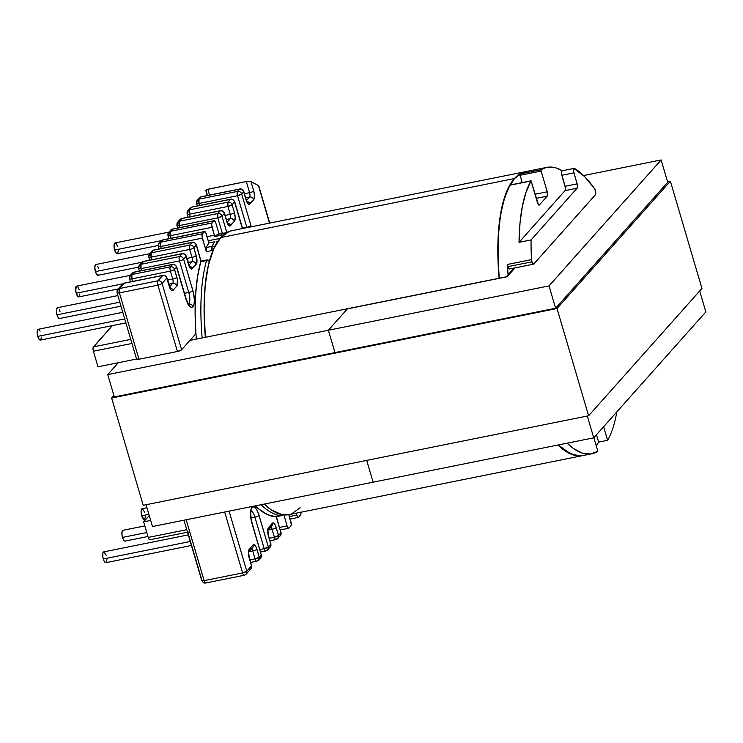 <?xml version="1.0" encoding="UTF-8"?>
<svg xmlns="http://www.w3.org/2000/svg" width="743" height="743" viewBox="0 0 743 743"><rect width="100%" height="100%" fill="white"/><g stroke="black" fill="none" stroke-linecap="round" stroke-linejoin="round"><path stroke-width="1.11" d="M509.243 269.012L507.766 266.681A3.483 1.189 78.6 0 0 509.41 269.022L533.53 264.174A3.483 1.189 -101.4 0 1 531.886 261.833L507.766 266.681L507.385 264.471L508.073 274.78A144.82 49.549 -101.4 0 1 507.385 264.471L531.496 259.623A144.82 49.549 -101.4 0 1 531.087 239.915L519.032 242.339A144.82 49.549 -101.4 0 1 530.911 180.986L509.874 185.211A3.483 1.189 -101.4 0 1 509.986 185.053L531.031 180.818L509.995 185.044A3.483 1.189 78.6 0 0 509.874 185.211A144.82 49.549 78.6 0 0 499.231 278.235L498.079 257.97L498.377 235.327L500.503 215.238L504.376 198.353L509.874 185.211L530.911 180.986L526.007 192.298L522.329 206.535L519.989 223.355L519.032 242.339L565.079 190.607L577.135 188.183L531.087 239.915A144.82 49.549 78.6 0 0 531.496 259.623L532.322 262.994L533.799 264.006A3.483 1.189 -101.4 0 1 533.53 264.174M185.834 298.714A12.882 4.412 78.6 0 0 192.92 306.729A3.483 3.167 -138.3 0 0 188.759 304.128A9.399 3.213 -101.4 0 1 188.657 304.231A9.399 3.213 -101.4 0 0 188.759 304.128A3.483 3.167 41.7 0 1 192.92 306.729L191.295 307.342L189.372 306.032L186.595 300.98L176.546 267.155L174.549 269.393L177.466 279.962L176.871 285.971L172.961 290.364L172.079 290.699L171.039 289.993L169.125 286.027L166.794 278.105L162.076 283.417L181.608 349.777L177.438 351.495L138.95 359.231L136.573 359.036A3.483 0.817 -16.4 0 0 136.573 359.138A3.483 0.817 -16.4 0 0 138.95 359.231L177.438 351.495L157.906 285.136L119.419 292.872L138.95 359.231L119.419 292.872L157.906 285.136A3.483 1.189 -101.4 0 1 157.906 280.808L162.633 275.504L124.146 283.241L119.428 288.544L157.906 280.808L119.428 288.544A3.483 1.189 78.6 0 0 119.419 292.872L119.428 288.544L124.146 283.241L162.633 275.504A3.483 1.189 -101.4 0 1 162.903 275.337L157.906 280.808A3.483 1.189 78.6 0 0 157.906 285.136L177.438 351.495A3.483 0.817 -16.4 0 0 181.608 349.777L195.938 333.672A144.82 49.549 78.6 0 0 196.366 339.105L195.938 333.672L181.608 349.777L162.076 283.417A3.483 0.817 163.6 0 1 157.906 285.136A3.483 0.817 -16.4 0 0 162.076 283.417A3.483 3.167 -138.3 0 0 157.906 280.808A3.483 3.167 41.7 0 1 162.076 283.417L166.794 278.105A3.483 3.167 -138.3 0 0 162.633 275.504C164.64 275.309 166.023 276.173 166.794 278.105L166.924 277.771A3.483 0.817 163.6 0 1 166.794 278.105L169.125 286.027A3.483 0.817 -16.4 0 0 169.255 285.693A3.483 0.817 163.6 0 1 169.125 286.027A6.966 2.387 78.6 0 0 172.961 290.364A3.483 3.167 -138.3 0 0 170.073 287.764A3.483 3.167 41.7 0 1 172.961 290.364L176.871 285.971A3.483 3.167 -138.3 0 0 172.71 283.362L169.645 286.817L172.71 283.362L168.81 284.151L172.71 283.362A3.483 3.167 41.7 0 1 176.871 285.971A6.966 2.387 78.6 0 0 176.88 277.315A3.483 0.817 163.6 0 1 172.72 279.043L167.602 280.065L172.72 279.043A3.483 1.189 -101.4 0 1 172.71 283.362A3.483 1.189 -101.4 0 0 172.72 279.043A3.483 0.817 -16.4 0 0 176.88 277.315L174.549 269.393A3.483 0.817 163.6 0 1 170.379 271.121L172.72 279.043L170.379 271.121A3.483 1.189 -101.4 0 1 170.388 266.793L172.385 264.554L133.898 272.282L131.901 274.529L170.388 266.793L131.901 274.529A3.483 1.189 78.6 0 0 131.901 278.857L170.379 271.121A3.483 0.817 -16.4 0 0 174.549 269.393A3.483 3.167 -138.3 0 0 170.388 266.793A3.483 1.189 78.6 0 0 170.379 271.121L131.901 278.857L131.901 274.529L133.898 272.282L172.385 264.554A3.483 1.189 -101.4 0 1 172.655 264.387L170.388 266.793A3.483 3.167 41.7 0 1 174.549 269.393L176.546 267.155A3.483 3.167 -138.3 0 0 172.385 264.554C174.391 264.35 175.775 265.223 176.546 267.155L176.676 266.811A3.483 0.817 163.6 0 1 176.546 267.155L185.834 298.714A3.483 0.817 -16.4 0 0 185.964 298.37A3.483 0.817 163.6 0 1 185.834 298.714M130.397 275.309L76.64 286.12A5.498 1.885 78.6 0 0 76.204 293.216L122.846 283.835L76.204 293.216A5.498 1.885 78.6 0 0 78.804 296.903L118.23 288.981M146.928 507.72L142.145 508.686A5.517 1.885 78.6 0 0 141.709 515.809L148.888 514.37L141.709 515.809A5.517 1.885 78.6 0 0 144.318 519.515L146.018 519.171M117.868 295.575L57.406 307.723A5.498 1.885 78.6 0 0 56.97 314.818L119.818 302.187L56.97 314.818A5.498 1.885 78.6 0 0 59.57 318.515L120.988 306.162M122.79 312.292L38.209 329.288A5.498 1.885 78.6 0 0 37.772 336.384L124.731 318.905L37.772 336.384A5.498 1.885 78.6 0 0 40.373 340.08L125.901 322.889M149.631 253.707L95.875 264.508A5.498 1.885 78.6 0 0 95.438 271.604L142.052 262.233L95.438 271.604A5.498 1.885 78.6 0 0 98.039 275.291L138.504 267.164M168.828 232.141L115.072 242.942A5.498 1.885 78.6 0 0 114.636 250.038L161.277 240.667L114.636 250.038A5.498 1.885 78.6 0 0 117.236 253.725L158.175 245.496M144.82 525.914L122.911 530.316A5.498 1.885 78.6 0 0 122.484 537.412L146.77 532.527L122.484 537.412A5.498 1.885 78.6 0 0 125.084 541.099L147.941 536.502M188.295 534.876L103.714 551.882A5.498 1.885 78.6 0 0 103.286 558.977L190.245 541.498L103.286 558.977A5.498 1.885 78.6 0 0 105.887 562.665L191.415 545.473M536.195 198.353L547.238 196.133L539.409 204.938L538.452 204.743L531.031 180.818L509.995 185.044L531.022 180.828A3.483 1.189 78.6 0 0 530.911 180.986A3.483 1.189 -101.4 0 1 531.022 180.828L537.495 202.765A3.483 1.189 -101.4 0 0 539.139 205.096L539.139 205.096A3.483 1.189 -101.4 0 0 539.409 204.938L547.238 196.133L536.195 198.353M525.598 171.652A144.82 49.549 -101.4 0 0 514.435 178.552L220.68 237.602L514.435 178.552L507.413 189.902L502.184 206.006L498.952 226.243L497.847 249.834L499.101 278.254A144.82 49.549 -101.4 0 1 514.435 178.552L522.988 172.404L525.756 171.614A144.82 49.549 78.6 0 0 519.812 174.02A3.483 1.189 78.6 0 0 520.1 175.283L522.245 182.583L520.1 175.283L541.136 171.057L547.247 191.815L534.997 194.276L547.247 191.815L547.238 196.133A3.483 1.189 -101.4 0 0 547.247 191.815L541.136 171.057A3.483 1.189 -101.4 0 1 540.858 169.785A144.82 49.549 -101.4 0 1 546.82 167.379A144.82 49.549 -101.4 0 1 562.293 170.751M607.625 440.32L598.635 442.131L596.471 434.766L598.635 442.131L607.625 440.32A3.483 1.189 78.6 0 0 607.737 440.162A3.483 1.189 -101.4 0 1 607.625 440.32L603.613 426.742L607.616 440.33M597.511 450.091L593.861 437.692L597.511 450.091A3.483 1.189 -101.4 0 1 597.799 451.354A144.82 49.549 -101.4 0 1 591.837 453.759A144.82 49.549 -101.4 0 1 567.141 443.181L573.512 448.549L582.15 453.054L590.313 454.001L597.799 451.354A3.483 1.189 78.6 0 0 597.511 450.091M207.52 195.474L206.117 190.7M183.976 520.202L201.743 580.552A3.483 0.817 -16.4 0 0 204.121 580.654L242.608 572.918L204.121 580.654L186.196 519.756L204.121 580.654C202.226 580.98 201.483 580.831 201.873 580.218L187.552 531.551M300.831 512.252A3.483 1.189 -101.4 0 1 300.516 515.131L298.64 517.249L300.813 514.472L300.813 512.131M149.232 515.558L143.631 521.855L150.671 520.434L143.631 521.855L149.232 515.558M574.172 168.364L562.117 170.779A3.483 1.189 78.6 0 0 561.847 175.274L573.902 172.85A3.483 1.189 -101.4 0 1 574.172 168.364A3.483 1.189 -101.4 0 1 574.553 168.447A144.82 49.549 -101.4 0 1 594.604 188.722L584.537 176.5L573.93 168.503L573.55 171.057L577.432 185.183L577.135 188.183L531.087 239.915L519.032 242.339L565.079 190.607L565.377 187.607L561.847 175.274L573.902 172.85L577.144 183.865L565.089 186.289L561.494 173.481L561.866 170.927L562.497 170.862L556.702 168.159M551.12 167.073L545.817 167.612L540.858 169.785L519.812 174.02L540.858 169.785A3.483 1.189 78.6 0 0 541.136 171.057L520.1 175.283A3.483 1.189 -101.4 0 1 519.812 174.02L525.933 171.577M616.811 411.91A144.82 49.549 -101.4 0 1 607.737 440.162M580.246 455.886L570.838 453.973L558.16 444.992M150.132 539.604L149.176 539.418L148.219 537.43L143.631 521.855L148.219 537.43A3.483 1.189 78.6 0 0 149.863 539.771L188.341 532.034M296.169 513.19L296.726 515.075L289.389 516.552L296.726 515.075L297.683 517.054L298.64 517.249A3.483 1.189 -101.4 0 1 298.37 517.416A3.483 1.189 -101.4 0 1 296.726 515.075L296.169 513.19M290.885 525.96L288.999 528.069L290.885 525.96L291.284 524.242L288.832 514.667L290.885 521.632A3.483 1.189 -101.4 0 1 290.885 525.96M250.837 548.808A3.483 3.167 41.7 0 0 252.499 547.851A3.483 3.167 -138.3 0 0 253.084 544.916A3.483 3.167 41.7 0 1 252.499 547.851L248.561 552.272L249.295 557.631A3.483 0.817 163.6 0 1 249.165 557.965A3.483 0.817 -16.4 0 0 249.286 557.612A3.483 0.817 163.6 0 1 249.295 557.631L251.496 565.887A3.483 0.817 -16.4 0 0 251.626 565.553L250.883 568.85A3.483 3.167 -138.3 0 0 251.496 565.887L250.883 568.85L246.165 574.153L244.252 575.249A3.483 1.189 -101.4 0 1 242.608 572.918L224.683 512.02L242.608 572.918A3.483 0.817 -16.4 0 0 246.769 571.191L251.496 565.887L248.376 552.746L249.174 549.318L253.084 544.916L253.967 544.582L256.038 546.932L259.251 557.176L261.248 554.928L251.338 520.954L250.493 513.71L250.883 509.819L251.97 507.376L252.731 506.828L254.543 507.181L256.502 509.392L258.304 513.125L268.344 546.95L270.805 544.192L267.889 533.623L267.898 528.942L273.275 522.886L275.356 525.236L278.56 535.48L280.938 532.805L276.201 516.691L280.938 532.805L278.56 535.48L276.229 527.558A6.966 2.387 78.6 0 0 272.402 523.221L268.483 527.623A6.966 2.387 78.6 0 0 268.474 536.27L270.805 544.192L268.344 546.95L259.056 515.391A12.882 4.412 78.6 0 0 251.97 507.376A12.882 4.412 78.6 0 0 251.961 523.378L261.248 554.928L259.251 557.176L256.92 549.253A6.966 2.387 78.6 0 0 253.084 544.916L249.174 549.318A6.966 2.387 78.6 0 0 249.165 557.965L251.496 565.887L246.769 571.191L229.095 511.128L246.769 571.191L242.608 572.918C243.24 574.822 243.88 575.546 244.521 575.082L246.165 574.153L246.769 571.191A3.483 3.167 41.7 0 1 244.521 575.082M250.447 510.812L251.403 510.292C250.382 511.398 250.605 515.651 252.091 523.035A3.483 0.817 163.6 0 1 251.961 523.378A3.483 0.817 -16.4 0 0 252.091 523.026L261.248 554.928A3.483 0.817 -16.4 0 0 261.378 554.594L260.635 557.891A3.483 3.167 -138.3 0 0 261.248 554.928L260.635 557.891L256.725 561.234A3.483 1.189 -101.4 0 1 255.081 558.894L252.75 550.981A3.483 0.817 -16.4 0 0 256.92 549.253A3.483 0.817 163.6 0 1 252.75 550.981A3.483 1.189 -101.4 0 0 251.626 548.836A3.483 1.189 -101.4 0 1 252.75 550.981L249.063 551.715L252.75 550.981L255.081 558.894L249.973 559.925L255.081 558.894A3.483 0.817 -16.4 0 0 259.251 557.176L255.081 558.894C255.722 560.807 256.354 561.532 256.994 561.067L258.638 560.138L259.251 557.176A3.483 3.167 41.7 0 1 256.994 561.067M270.146 527.112A3.483 3.167 41.7 0 0 272.402 523.221A3.483 3.167 -138.3 0 1 271.789 526.183L267.879 530.576L268.604 535.935A3.483 0.817 163.6 0 1 268.474 536.27A3.483 0.817 -16.4 0 0 268.604 535.917L270.805 544.192A3.483 0.817 -16.4 0 0 270.935 543.857L270.201 547.154A3.483 3.167 -138.3 0 0 270.805 544.192L270.201 547.154L265.827 551.009A3.483 1.189 -101.4 0 1 264.183 548.678L254.895 517.119A3.483 0.817 -16.4 0 0 259.056 515.391A3.483 0.817 163.6 0 1 254.895 517.119A9.399 3.213 -101.4 0 0 251.162 510.887A9.399 3.213 -101.4 0 1 254.895 517.119L251.013 517.899L254.895 517.119L264.183 548.678L259.892 549.541L264.183 548.678A3.483 0.817 -16.4 0 0 268.344 546.95L264.183 548.678C264.814 550.582 265.455 551.306 266.096 550.842L267.74 549.913L268.344 546.95A3.483 3.167 41.7 0 1 266.096 550.842M276.238 516.041L280.938 532.805A3.483 0.817 -16.4 0 0 281.077 532.471L280.334 535.768A3.483 3.167 -138.3 0 0 280.938 532.805L280.334 535.768L276.043 539.539A3.483 1.189 -101.4 0 1 274.39 537.198L272.059 529.285A3.483 0.817 -16.4 0 0 276.229 527.558A3.483 0.817 163.6 0 1 272.059 529.285A3.483 1.189 -101.4 0 0 270.944 527.14A3.483 1.189 -101.4 0 1 272.059 529.285L268.372 530.019L272.059 529.285L274.39 537.198L269.282 538.229L274.39 537.198A3.483 0.817 -16.4 0 0 278.56 535.48L274.39 537.198C275.031 539.112 275.672 539.836 276.312 539.372L277.956 538.443L278.56 535.48A3.483 3.167 41.7 0 1 276.312 539.372M558.16 444.983A144.82 49.549 78.6 0 0 582.856 455.57L575.63 455.561L565.051 450.834L558.03 445.011A144.82 49.549 -101.4 0 0 582.698 455.598M283.668 514.147L281.671 515.596A3.483 1.189 -101.4 0 1 281.569 515.605L275.802 516.766L267.619 514.695L259.056 509.234L255.295 505.862A144.82 49.549 78.6 0 0 275.802 516.766L281.569 515.605A144.82 49.549 -101.4 0 1 261.072 504.701M202.142 337.944A144.82 49.549 -101.4 0 1 206.526 260.617L200.749 261.777A144.82 49.549 78.6 0 0 195.938 333.672L195.121 313.017L195.66 293.847L197.554 276.628L200.749 261.777A3.483 1.189 -101.4 0 1 201.019 261.239L196.245 245.023L193.867 247.698L196.784 258.267L196.189 264.276L191.388 269.003L189.316 266.653L186.103 256.409L183.651 259.177L193.561 293.151L194.397 300.395L194.016 304.296L192.92 306.729A12.882 4.412 78.6 0 0 192.939 290.727A3.483 0.817 163.6 0 1 188.768 292.454L184.478 293.318L188.768 292.454A9.399 3.213 -101.4 0 1 188.759 304.128A9.399 3.213 -101.4 0 0 188.768 292.454A3.483 0.817 -16.4 0 0 192.939 290.727L183.651 259.177A3.483 0.817 163.6 0 1 179.481 260.895L188.768 292.454L179.481 260.895A3.483 1.189 -101.4 0 1 179.49 256.567L181.942 253.809L143.464 261.545L141.003 264.304L179.49 256.567L141.003 264.304A3.483 1.189 78.6 0 0 141.003 268.632L179.481 260.895A3.483 0.817 -16.4 0 0 183.651 259.177A3.483 3.167 -138.3 0 0 179.49 256.567A3.483 1.189 78.6 0 0 179.481 260.895L141.003 268.632L141.003 264.304L143.464 261.545L181.942 253.809A3.483 1.189 -101.4 0 1 182.211 253.642L179.49 256.567A3.483 3.167 41.7 0 1 183.651 259.177L186.103 256.409A3.483 3.167 -138.3 0 0 181.942 253.809C183.948 253.614 185.341 254.477 186.103 256.409L186.242 256.075A3.483 0.817 163.6 0 1 186.103 256.409L188.443 264.332A3.483 0.817 -16.4 0 0 188.573 263.997A3.483 0.817 163.6 0 1 188.443 264.332A6.966 2.387 78.6 0 0 192.27 268.669A3.483 3.167 -138.3 0 0 189.391 266.068A3.483 3.167 41.7 0 1 192.27 268.669L196.189 264.276A3.483 3.167 -138.3 0 0 192.019 261.666L188.954 265.121L192.019 261.666L188.118 262.455L192.019 261.666A3.483 3.167 41.7 0 1 196.189 264.276A6.966 2.387 78.6 0 0 196.198 255.62A3.483 0.817 163.6 0 1 192.028 257.347L186.92 258.369L192.028 257.347A3.483 1.189 -101.4 0 1 192.019 261.666A3.483 1.189 -101.4 0 0 192.028 257.347A3.483 0.817 -16.4 0 0 196.198 255.62L193.867 247.698A3.483 0.817 163.6 0 1 189.697 249.425L192.028 257.347L189.697 249.425A3.483 1.189 -101.4 0 1 189.697 245.097L192.084 242.422L153.597 250.159L151.219 252.834L189.697 245.097L151.219 252.834A3.483 1.189 78.6 0 0 151.21 257.162L189.697 249.425A3.483 0.817 -16.4 0 0 193.867 247.698A3.483 3.167 -138.3 0 0 189.697 245.097A3.483 1.189 78.6 0 0 189.697 249.425L151.21 257.162L151.219 252.834L153.597 250.159L192.084 242.422A3.483 1.189 -101.4 0 1 192.353 242.255L189.697 245.097A3.483 3.167 41.7 0 1 193.867 247.698L196.245 245.023A3.483 3.167 -138.3 0 0 192.084 242.422C194.09 242.227 195.474 243.091 196.245 245.023L196.375 244.688A3.483 0.817 163.6 0 1 196.245 245.023L201.037 261.62M186.772 529.685L148.219 537.43L186.772 529.685M287.086 525.905L279.591 527.409L287.086 525.905L288.043 527.883L288.999 528.069A3.483 1.189 -101.4 0 1 288.73 528.236A3.483 1.189 -101.4 0 1 287.086 525.905L283.845 514.89L287.086 525.905M106.946 559.693L106.314 562.405L105.617 562.665L103.974 560.807L102.822 556.888L102.822 553.182L103.983 551.882L106.314 555.569M124.815 541.099L123.171 539.242L122.019 535.322L122.019 531.616L123.18 530.316M218.284 234.212A3.483 1.189 78.6 0 0 218.163 234.221A3.483 1.189 78.6 0 0 218.043 234.259L223.81 233.098A144.82 49.549 78.6 0 0 220.42 235.392L214.653 236.553L220.42 235.392A144.82 49.549 -101.4 0 1 223.81 233.098L218.043 234.259A144.82 49.549 78.6 0 0 214.653 236.553A3.483 1.189 -101.4 0 0 214.356 235.225L212.024 227.302L170.333 235.68C168.447 236.005 167.695 235.865 168.085 235.243A3.483 3.167 41.7 0 1 170.342 231.352A3.483 1.189 78.6 0 0 170.333 235.68L171.085 238.243L170.333 235.68L212.024 227.302A3.483 1.189 -101.4 0 1 212.024 222.974L170.342 231.352L172.218 229.243A3.483 3.167 -138.3 0 0 170.574 230.172A3.483 3.167 41.7 0 1 172.218 229.243A3.483 1.189 -101.4 0 1 172.487 229.076A3.483 1.189 78.6 0 0 172.218 229.243L213.91 220.857A3.483 1.189 -101.4 0 1 214.179 220.69A3.483 1.189 -101.4 0 1 215.823 223.03L219.064 234.036L215.823 223.03L214.346 220.699L172.218 229.243L170.342 231.352L212.024 222.974L213.91 220.857L212.024 222.974L211.625 224.683L214.356 235.225L207.028 236.692L214.356 235.225A3.483 1.189 -101.4 0 1 214.653 236.553A144.82 49.549 -101.4 0 1 218.043 234.259L218.47 234.268M179.323 221.265L217.801 213.529L220.188 210.854L181.701 218.591L179.323 221.265A3.483 1.189 78.6 0 0 179.314 225.584L217.801 217.848L222.371 233.376L217.801 217.848A3.483 1.189 -101.4 0 1 217.801 213.529L179.323 221.265L181.701 218.591L220.188 210.854A3.483 1.189 -101.4 0 1 220.457 210.687L220.188 210.854C222.194 210.65 223.578 211.523 224.349 213.455L221.971 216.129L226.745 232.345A3.483 1.189 -101.4 0 1 227.107 232.169A3.483 1.189 78.6 0 0 227.014 232.178A3.483 1.189 78.6 0 0 226.745 232.345L221.971 216.129L224.349 213.455L226.68 221.377L224.479 213.111A3.483 0.817 163.6 0 1 224.349 213.455A3.483 3.167 -138.3 0 0 220.188 210.854L217.801 213.529A3.483 3.167 41.7 0 1 221.971 216.129C221.2 214.198 219.807 213.325 217.801 213.529L217.801 217.848L221.971 216.129A3.483 0.817 163.6 0 1 217.801 217.848L179.314 225.584L179.323 221.265L177.679 222.194A3.483 3.167 41.7 0 1 179.323 221.265M189.456 209.87L227.943 202.142L230.395 199.375L191.917 207.111L189.456 209.87A3.483 1.189 78.6 0 0 189.456 214.198L227.934 206.461L230.265 214.383L225.157 215.414L230.265 214.383A3.483 1.189 -101.4 0 1 230.265 218.711L227.191 222.157L230.265 218.711L226.355 219.491L230.265 218.711A3.483 3.167 41.7 0 1 234.426 221.312L229.633 226.039L227.553 223.699L226.68 221.377A6.966 2.387 78.6 0 0 230.506 225.714L234.426 221.312A6.966 2.387 78.6 0 0 234.435 212.665L235.225 217.885L234.426 221.312A3.483 3.167 -138.3 0 0 230.265 218.711A3.483 1.189 -101.4 0 0 230.265 214.383A3.483 0.817 -16.4 0 0 234.435 212.665L232.104 204.743L234.435 212.665A3.483 0.817 163.6 0 1 230.265 214.383L227.934 206.461A3.483 1.189 -101.4 0 1 227.943 202.142L189.456 209.87L191.917 207.111L230.395 199.375A3.483 1.189 -101.4 0 1 230.664 199.208L230.395 199.375C232.401 199.18 233.794 200.043 234.565 201.985L232.104 204.743L234.565 201.985L242.385 228.575L234.695 201.641A3.483 0.817 163.6 0 1 234.565 201.985A3.483 3.167 -138.3 0 0 230.395 199.375L227.943 202.142A3.483 3.167 41.7 0 1 232.104 204.743C231.333 202.811 229.949 201.938 227.943 202.142L227.934 206.461L232.104 204.743A3.483 0.817 163.6 0 1 227.934 206.461L189.456 214.198L189.456 209.87L187.812 210.808A3.483 3.167 41.7 0 1 189.456 209.87M199.022 199.133L237.5 191.397L239.497 189.159L201.019 196.895L199.022 199.133A3.483 1.189 78.6 0 0 199.013 203.461L237.5 195.725L246.787 227.284A9.399 3.213 -101.4 0 1 246.899 227.664A9.399 3.213 -101.4 0 0 246.787 227.284L242.497 228.147L246.787 227.284A3.483 0.817 -16.4 0 0 250.948 225.556L251.292 226.782A12.882 4.412 78.6 0 0 250.948 225.556L241.661 193.997L250.948 225.556A3.483 0.817 163.6 0 1 246.787 227.284L237.5 195.725A3.483 1.189 -101.4 0 1 237.5 191.397L199.022 199.133L201.019 196.895L239.497 189.159A3.483 1.189 -101.4 0 1 239.766 188.991L239.497 189.159C241.503 188.954 242.887 189.827 243.658 191.759L241.661 193.997L243.658 191.759L245.989 199.681L243.797 191.415A3.483 0.817 163.6 0 1 243.658 191.759A3.483 3.167 -138.3 0 0 239.497 189.159L237.5 191.397A3.483 3.167 41.7 0 1 241.661 193.997C240.89 192.066 239.506 191.202 237.5 191.397L237.5 195.725L241.661 193.997A3.483 0.817 163.6 0 1 237.5 195.725L199.013 203.461L199.022 199.133L197.378 200.062A3.483 3.167 41.7 0 1 199.022 199.133M131.929 343.47L93.404 351.207L97.992 366.791L136.545 359.045L97.992 366.791L93.404 351.207L93.116 347.548L112.351 325.61L93.414 346.888A3.483 1.189 78.6 0 0 93.404 351.207L131.957 343.461L136.573 359.036M245.673 197.796L249.574 197.016L246.509 200.461L249.574 197.016L245.673 197.796M209.526 195.065L207.808 189.261L246.295 181.524L249.583 192.688L244.466 193.719L249.583 192.688A3.483 1.189 -101.4 0 1 249.574 197.016A3.483 3.167 41.7 0 1 253.744 199.616L248.942 204.344L247.902 203.638L245.989 199.681A6.966 2.387 78.6 0 0 249.824 204.019L253.744 199.616A6.966 2.387 78.6 0 0 253.744 190.97L254.533 196.189L253.744 199.616A3.483 3.167 -138.3 0 0 249.574 197.016A3.483 1.189 -101.4 0 0 249.583 192.688A3.483 0.817 -16.4 0 0 253.744 190.97L251.013 181.673L253.744 190.97A3.483 0.817 163.6 0 1 249.583 192.688L246.295 181.524L206.703 189.567L205.783 190.347L207.808 189.261L209.526 195.065M199.607 205.458L199.013 203.461A3.483 0.817 163.6 0 1 196.635 203.368L197.378 200.062A3.483 3.167 41.7 0 0 196.765 203.025C196.375 203.638 197.127 203.786 199.013 203.461L199.607 205.458M190.208 216.761L189.456 214.198A3.483 0.817 163.6 0 1 187.078 214.105L187.812 210.808A3.483 3.167 41.7 0 0 187.208 213.761C186.818 214.383 187.561 214.523 189.456 214.198L190.208 216.761M533.799 264.006L595.394 194.815L595.719 192.028L594.604 188.722A3.483 1.189 -101.4 0 1 595.719 192.028A3.483 1.189 -101.4 0 1 595.394 194.815L533.799 264.006M130.759 339.375L93.414 346.888L130.759 339.375M179.908 227.581L179.314 225.584A3.483 0.817 163.6 0 1 176.936 225.491L177.679 222.194A3.483 3.167 41.7 0 0 177.075 225.148C176.676 225.77 177.428 225.909 179.314 225.584L179.908 227.581M208.226 240.778L219.984 238.41L208.226 240.778M269.495 223.123L258.453 185.601L251.013 181.673L246.295 181.524L251.013 181.673L258.453 185.601L269.495 223.123M118.295 250.753L117.663 253.465L116.967 253.725L115.332 251.868L114.181 247.948L114.645 243.202L116.159 243.5L117.673 246.63M98.466 275.031L96.952 274.734L95.438 271.604L94.816 267.48L95.448 264.768L96.144 264.508M97.779 266.365L98.475 268.195M204.269 231.686L162.587 240.063L160.702 242.181L202.393 233.804L204.269 231.686L202.096 234.463L202.096 236.803L206.368 251.654L212.136 250.493L212.498 251.71L212.136 250.493A3.483 1.189 -101.4 0 1 212.015 246.36A144.82 49.549 -101.4 0 1 214.736 241.781L208.959 242.942A3.483 1.189 -101.4 0 1 208.523 241.772L205.746 232.698L204.269 231.686A3.483 1.189 -101.4 0 1 204.539 231.519A3.483 1.189 -101.4 0 1 206.192 233.859L208.523 241.772A3.483 1.189 -101.4 0 0 208.959 242.942A144.82 49.549 78.6 0 0 206.238 247.521A144.82 49.549 -101.4 0 1 208.959 242.942L214.736 241.781A144.82 49.549 78.6 0 0 212.015 246.36L206.238 247.521L212.015 246.36A3.483 3.009 27.6 0 1 214.653 246.825L212.015 246.36L212.136 250.493L213.092 250.261A3.483 0.817 163.6 0 1 212.136 250.493L206.368 251.654L206.238 247.521A3.483 1.189 78.6 0 0 206.368 251.654L202.384 238.122A3.483 1.189 -101.4 0 1 202.393 233.804L160.702 242.181A3.483 1.189 78.6 0 0 160.692 246.509L202.384 238.122L160.692 246.509L160.702 242.181L162.587 240.063L204.269 231.686M132.653 281.421L131.901 278.857A3.483 0.817 163.6 0 1 129.523 278.755L130.257 275.458A3.483 3.167 41.7 0 1 131.901 274.529L130.257 275.458A3.483 3.167 41.7 0 0 129.653 278.421C129.263 279.034 130.006 279.182 131.901 278.857L132.653 281.421M141.588 270.628L141.003 268.632A3.483 0.817 163.6 0 1 138.616 268.539L139.359 265.242A3.483 3.167 41.7 0 1 141.003 264.304L139.359 265.242A3.483 3.167 41.7 0 0 138.755 268.195C138.356 268.817 139.108 268.957 141.003 268.632L141.588 270.628M151.971 259.725L151.21 257.162A3.483 0.817 163.6 0 1 148.832 257.059L149.575 253.762A3.483 3.167 41.7 0 1 151.219 252.834L149.575 253.762A3.483 3.167 41.7 0 0 148.962 256.725C148.572 257.338 149.324 257.487 151.21 257.162L151.971 259.725M161.287 248.506L160.692 246.509A3.483 0.817 163.6 0 1 158.315 246.407L159.058 243.11A3.483 3.167 41.7 0 1 160.702 242.181L159.058 243.11A3.483 3.167 41.7 0 0 158.454 246.072C158.055 246.685 158.807 246.834 160.692 246.509L161.287 248.506M41.432 337.108L40.8 339.811L40.103 340.08L38.469 338.223L37.308 334.294L37.782 329.558L38.478 329.298L40.113 331.146M59.997 318.245L59.301 318.506L57.666 316.657L56.505 312.729L56.514 309.032L57.675 307.732M59.31 309.58L60.007 311.419M145.387 516.534L144.746 519.246M144.049 519.506L141.709 515.809L141.086 511.667L141.718 508.946L142.415 508.686L144.755 512.391M79.863 293.931L79.232 296.643L77.718 296.346L75.74 291.117L76.213 286.38L77.727 286.677L79.241 289.807M258.778 186.094L258.453 185.601M221.786 235.457L222.872 236.135L220.42 235.392L221.786 235.457M216.167 241.754L217.56 242.088M197.378 200.062L199.375 197.824A3.483 3.167 41.7 0 1 201.019 196.895A3.483 3.167 -138.3 0 0 199.375 197.824L201.288 196.728A3.483 1.189 78.6 0 0 201.019 196.895A3.483 1.189 -101.4 0 1 201.288 196.728L239.766 188.991C241.057 188.527 242.404 189.344 243.797 191.415L246.128 199.338A3.483 0.817 -16.4 0 1 245.989 199.681A3.483 0.817 163.6 0 0 246.119 199.328M187.812 210.808L190.273 208.049A3.483 3.167 41.7 0 1 191.917 207.111A3.483 3.167 -138.3 0 0 190.273 208.049L192.186 206.944A3.483 1.189 78.6 0 0 191.917 207.111A3.483 1.189 -101.4 0 1 192.186 206.944L230.664 199.208C231.955 198.752 233.302 199.561 234.695 201.641L242.608 228.528M177.679 222.194L180.057 219.519A3.483 3.167 41.7 0 1 181.701 218.591A3.483 3.167 -138.3 0 0 180.057 219.519L181.97 218.423A3.483 1.189 78.6 0 0 181.701 218.591A3.483 1.189 -101.4 0 1 181.97 218.423L220.457 210.687C221.748 210.223 223.086 211.04 224.479 213.111L226.81 221.033A3.483 0.817 163.6 0 1 226.68 221.377A3.483 0.817 -16.4 0 0 226.81 221.033L228.008 223.689L227.395 223.355M159.058 243.11L160.934 241.001A3.483 3.167 41.7 0 1 162.587 240.063A3.483 3.167 -138.3 0 0 160.934 241.001L162.856 239.896A3.483 1.189 78.6 0 0 162.587 240.063A3.483 1.189 -101.4 0 1 162.856 239.896L204.539 231.519M149.575 253.762L151.953 251.088A3.483 3.167 41.7 0 1 153.597 250.159A3.483 3.167 -138.3 0 0 151.953 251.088L153.866 249.992A3.483 1.189 78.6 0 0 153.597 250.159A3.483 1.189 -101.4 0 1 153.866 249.992L192.353 242.255C193.654 241.8 194.991 242.608 196.375 244.688L201.019 261.239A3.483 1.189 78.6 0 0 200.749 261.777L206.526 260.617A3.483 1.189 -101.4 0 1 207.056 259.92L206.526 260.617L209.424 261.099M139.359 265.242L141.82 262.474A3.483 3.167 41.7 0 1 143.464 261.545A3.483 3.167 -138.3 0 0 141.82 262.474L143.733 261.378A3.483 1.189 78.6 0 0 143.464 261.545A3.483 1.189 -101.4 0 1 143.733 261.378L182.211 253.642C183.512 253.187 184.858 253.995 186.242 256.075L189.762 266.644L189.159 266.31M130.257 275.458L132.254 273.22A3.483 3.167 41.7 0 1 133.898 272.282A3.483 3.167 -138.3 0 0 132.254 273.22L134.167 272.124A3.483 1.189 78.6 0 0 133.898 272.282A3.483 1.189 -101.4 0 1 134.167 272.124L172.655 264.387C173.955 263.923 175.302 264.74 176.676 266.811L185.964 298.37C189.298 307.165 188.982 303.757 189.112 304.695L188.035 304.584M136.573 359.138L117.041 292.779A3.483 0.817 163.6 0 0 119.419 292.872C117.533 293.197 116.781 293.058 117.171 292.436A3.483 3.167 41.7 0 1 117.784 289.482L122.502 284.17A3.483 3.167 41.7 0 1 124.146 283.241A3.483 3.167 -138.3 0 0 122.502 284.17L124.415 283.074A3.483 1.189 78.6 0 0 124.146 283.241A3.483 1.189 -101.4 0 1 124.415 283.074L162.903 275.337C164.203 274.882 165.55 275.69 166.924 277.771L170.453 288.34L169.841 288.005M204.121 580.654A3.483 1.189 78.6 0 0 205.765 582.986L206.034 582.818C205.393 583.283 204.762 582.558 204.121 580.654M244.252 575.249L205.765 582.986C204.464 583.441 203.127 582.633 201.743 580.552L201.873 580.218M250.883 568.85L249.239 569.779M248.784 551.993A3.483 3.167 -138.3 0 0 249.174 549.318A3.483 3.167 41.7 0 1 248.784 551.993M270.201 547.154L268.557 548.083M268.093 530.298A3.483 3.167 -138.3 0 0 268.483 527.623A3.483 3.167 41.7 0 1 268.093 530.298M280.334 535.768L278.69 536.697M246.936 201.409A3.483 3.167 41.7 0 1 249.824 204.019A3.483 3.167 -138.3 0 0 246.936 201.409M227.627 223.104A3.483 3.167 41.7 0 1 230.506 225.714A3.483 3.167 -138.3 0 0 227.627 223.104M226.206 233.051L226.745 232.345L226.206 233.051M168.865 238.689L167.955 235.587A3.483 0.817 163.6 0 0 170.333 235.68L170.342 231.352L168.689 232.29L172.487 229.076L214.179 220.69M117.784 289.482A3.483 3.167 41.7 0 1 119.428 288.544L117.784 289.482L117.041 292.779M227.906 232.011L227.107 232.169M225.305 232.884L226.81 233.126M223.81 233.098L218.163 234.221M225.863 232.912L223.857 233.088M281.792 515.549L275.904 516.756M507.385 264.471A3.483 1.189 78.6 0 0 507.766 266.681L531.886 261.833A3.483 1.189 -101.4 0 1 531.496 259.623L507.385 264.471M565.079 190.607A3.483 1.189 78.6 0 0 565.089 186.289L577.144 183.865A3.483 1.189 -101.4 0 1 577.135 188.183L565.079 190.607M525.654 171.633L231.9 230.683A144.82 49.549 78.6 0 0 220.68 237.602A144.82 49.549 78.6 0 0 205.347 337.303L204.093 308.884L205.198 285.284L208.43 265.047L213.659 248.951L220.68 237.602L229.234 231.444L232.095 230.646M289.157 514.602L281.876 514.602L271.297 509.884L264.276 504.06A144.82 49.549 78.6 0 0 288.971 514.639L582.726 455.589M598.607 442.029A144.82 49.549 -101.4 0 1 596.239 445.772L598.607 442.029M300.181 507.72L291.627 513.877M328.378 330.245L334.954 352.581L328.378 330.245L549.021 285.897L555.597 308.234L549.021 285.897L661.131 159.949L583.571 175.543L661.131 159.949L667.706 182.286L661.131 159.949L549.021 285.897L328.378 330.245L347.418 308.856L328.378 330.245L347.418 308.856L507.125 276.758L515.02 267.889L507.125 276.758L347.418 308.856A3.483 1.189 -101.4 0 1 347.687 308.689A3.483 1.189 78.6 0 0 347.418 308.856L328.378 330.245L334.954 352.581L328.378 330.245L107.744 374.593L114.32 396.929L107.744 374.593L328.378 330.245M366.689 460.381L373.097 482.188L366.689 460.381M705.85 311.893L699.692 290.977L705.85 311.893L593.741 437.831L152.464 526.536L146.046 504.729L152.464 526.536L593.741 437.831L587.323 416.034L593.741 437.831L705.85 311.893M118.332 362.705L107.744 374.593L118.332 362.705M196.319 338.567L195.725 339.235L196.319 338.567M588.605 415.774L701.94 288.451L670.372 181.181L557.027 308.512L588.605 415.774L557.027 308.512L111.654 398.034L113.902 395.508L111.654 398.034L143.223 505.296L111.654 398.034L557.027 308.512L670.372 181.181L701.94 288.451L588.605 415.774L143.223 505.296L588.605 415.774M667.548 181.747L670.372 181.181L667.548 181.747M114.32 396.929L555.597 308.234L667.706 182.286L555.597 308.234L114.32 396.929M546.82 167.379L525.775 171.614M591.837 453.759L582.856 455.57M256.725 561.234L250.707 562.442M265.827 551.009L260.635 552.058M276.043 539.539L270.025 540.746M288.711 528.245L280.325 529.926M298.352 517.416L290.132 519.069M246.713 201.659L247.317 201.994L246.128 199.338M207.297 195.511L205.792 190.375M197.378 205.904L196.635 203.368M187.988 217.207L187.078 214.105M177.688 228.027L176.936 225.491M167.955 235.587L168.689 232.29M159.067 248.951L158.315 246.407M149.752 260.171L148.832 257.059M139.368 271.074L138.616 268.539M130.434 281.866L129.523 278.755M269.718 223.086L258.778 185.926M227.014 232.178L227.952 231.992M201.186 261.099L207.056 259.92L209.619 260.394M283.25 514.825L281.671 515.596M506.596 276.749L347.687 308.689M514.026 268.093L506.252 276.823M347.65 308.698L189.948 340.396"/></g></svg>
